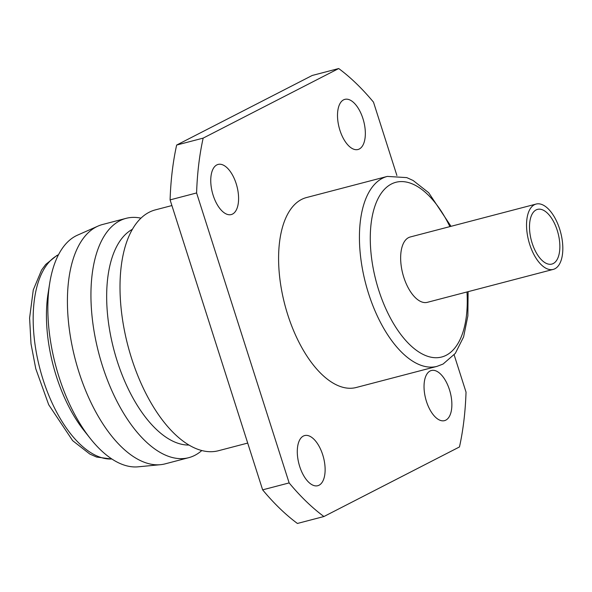 <?xml version="1.0" encoding="UTF-8"?>
<svg xmlns="http://www.w3.org/2000/svg" width="592" height="592" viewBox="0 0 592 592"><rect width="100%" height="100%" fill="white"/><g stroke="black" fill="none" stroke-linecap="round" stroke-linejoin="round"><path stroke-width="0.89" d="M534.458 204.699A33.774 16.524 -104.7 0 1 536.137 204.055A33.774 16.524 -104.7 0 1 560.187 230.784A33.774 16.524 -104.7 0 1 554.904 268.761A33.774 16.524 -104.7 0 1 553.224 269.404A33.774 16.524 -104.7 0 1 529.174 242.676A33.774 16.524 -104.7 0 1 534.458 204.699M536.137 204.055L410.234 236.985A33.774 16.524 75.3 0 0 408.561 237.629A33.774 16.524 75.3 0 0 403.278 275.598A33.774 16.524 75.3 0 0 427.328 302.334L553.224 269.404M553.239 263.544A28.275 13.838 -104.7 0 1 551.833 264.084A28.275 13.838 -104.7 0 1 531.705 241.706A28.275 13.838 -104.7 0 1 536.123 209.916A28.275 13.838 -104.7 0 1 537.529 209.376A28.275 13.838 -104.7 0 1 557.664 231.753A28.275 13.838 -104.7 0 1 553.239 263.544M430.11 370.992A25.915 12.684 75.3 0 0 426.055 400.133A25.915 12.684 75.3 0 0 444.511 420.646A25.915 12.684 75.3 0 0 445.798 420.15A25.915 12.684 75.3 0 0 449.853 391.009A25.915 12.684 75.3 0 0 431.398 370.496A25.915 12.684 75.3 0 0 430.11 370.992M303.363 436.052A25.915 12.684 75.3 0 0 299.308 465.194A25.915 12.684 75.3 0 0 317.763 485.714A25.915 12.684 75.3 0 0 319.051 485.218A25.915 12.684 75.3 0 0 323.106 456.077A25.915 12.684 75.3 0 0 304.651 435.564A25.915 12.684 75.3 0 0 303.363 436.052M216.827 164.916A25.915 12.684 75.3 0 0 212.772 194.058A25.915 12.684 75.3 0 0 231.228 214.57A25.915 12.684 75.3 0 0 232.515 214.075A25.915 12.684 75.3 0 0 236.571 184.933A25.915 12.684 75.3 0 0 218.115 164.421A25.915 12.684 75.3 0 0 216.827 164.916M343.582 99.848A25.915 12.684 75.3 0 0 339.527 128.989A25.915 12.684 75.3 0 0 357.982 149.51A25.915 12.684 75.3 0 0 359.27 149.014A25.915 12.684 75.3 0 0 363.325 119.873A25.915 12.684 75.3 0 0 344.862 99.36A25.915 12.684 75.3 0 0 343.582 99.848M201.768 450.571A123.698 60.539 -104.7 0 1 194.812 455.344A123.698 60.539 -104.7 0 1 188.67 457.697L165.153 463.854A123.698 60.539 -104.7 0 1 160.432 464.69L138.136 466.822A120.117 58.778 -104.7 0 1 90.258 438.443A120.117 58.778 -104.7 0 1 49.691 283.331A120.117 58.778 -104.7 0 1 75.968 235.89A120.117 58.778 -104.7 0 1 77.545 235.135L98.028 226.085A123.698 60.539 -104.7 0 1 102.549 224.501L126.074 218.352A123.698 60.539 -104.7 0 1 140.985 218.159M160.432 464.69A123.698 60.539 -104.7 0 1 75.746 361.246A123.698 60.539 -104.7 0 1 96.407 226.862A123.698 60.539 -104.7 0 1 98.028 226.085M188.67 457.697A123.698 60.539 -104.7 0 1 100.588 359.795A123.698 60.539 -104.7 0 1 119.932 220.705A123.698 60.539 -104.7 0 1 126.074 218.352M247.708 443.075L218.359 450.749A124.483 60.924 -104.7 0 1 129.715 352.218A124.483 60.924 -104.7 0 1 149.184 212.247A124.483 60.924 -104.7 0 1 155.363 209.879L171.902 205.557M301.602 199.423A98.176 48.048 -104.7 0 1 306.471 197.558L387.316 176.409A98.176 48.048 -104.7 0 0 382.439 178.281A98.176 48.048 -104.7 0 0 367.084 288.667A98.176 48.048 -104.7 0 0 437 366.374L356.155 387.516A98.176 48.048 -104.7 0 1 286.247 309.808A98.176 48.048 -104.7 0 1 301.602 199.423M396.899 175.506L373.493 102.15A251.326 122.995 -104.7 0 0 338.705 68.539L203.16 138.121A251.326 122.995 -104.7 0 0 196.596 192.955L289.14 482.917A251.326 122.995 -104.7 0 0 323.92 516.527L459.473 446.945A251.326 122.995 -104.7 0 0 466.03 392.119L454.145 354.882M338.705 68.539L312.206 75.473L176.653 145.055L203.16 138.121M196.596 192.955L170.089 199.881A251.326 122.995 -104.7 0 1 176.653 145.055M323.92 516.527L297.413 523.461A251.326 122.995 -104.7 0 1 262.633 489.85L289.14 482.917M170.089 199.881L262.633 489.85M188.885 445.051A112.31 54.96 -104.7 0 1 113.805 349.421A112.31 54.96 -104.7 0 1 132.453 229.274M90.258 438.443L83.886 430.391A106.027 51.889 -104.7 0 1 48.078 293.469L49.691 283.331M58.445 254.841A106.027 51.889 75.3 0 0 58.023 255.056A106.027 51.889 75.3 0 0 40.034 369.208A106.027 51.889 75.3 0 0 111.844 458.992M466.984 291.96A90.317 44.2 -104.7 0 1 446.116 355.318A90.317 44.2 -104.7 0 1 378.739 290.213A90.317 44.2 -104.7 0 1 391.445 183.994A90.317 44.2 -104.7 0 1 449.898 226.61M111.969 459.074L96.57 457.046L89.829 454.057L72.653 440.663L48.699 404.736L35.772 368.735L30.999 343.76L29.6 318L33.27 289.939L41.581 270.063L45.71 264.454L56.817 255.515L58.519 254.708M437 366.374L443.082 364.043L455.3 353.409L463.588 336.944L467.865 315.913L468.102 291.664M451.008 226.322L428.675 192.711L413.149 180.508L406.785 177.615L387.316 176.409"/></g></svg>

